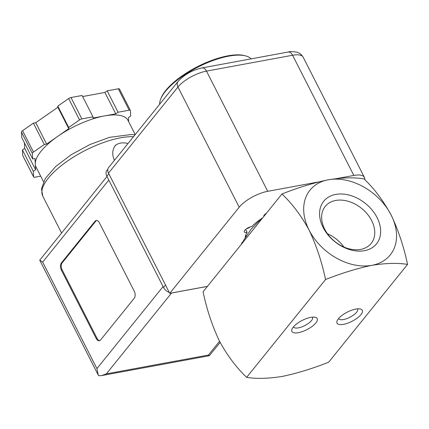 <?xml version="1.0" encoding="UTF-8"?>
<svg xmlns="http://www.w3.org/2000/svg" width="429" height="429" viewBox="0 0 429 429"><rect width="100%" height="100%" fill="white"/><g stroke="black" fill="none" stroke-linecap="round" stroke-linejoin="round"><path stroke-width="0.64" d="M407.55 264.403C403.818 246.696 398.343 230.228 391.114 214.988A51.555 37.21 -141.1 0 1 371.905 265.32A51.555 37.21 -141.1 0 1 309.111 230.105C316.382 245.463 321.863 261.931 325.547 279.52C341.908 273.08 357.362 268.35 371.905 265.32C385.886 263.1 397.763 262.795 407.55 264.403L328.652 362.221C312.285 368.661 296.83 373.391 282.287 376.421C268.313 378.641 256.429 378.946 246.648 377.338C236.427 367.669 227.375 355.625 219.492 341.205C212.221 325.852 206.746 309.379 203.056 291.79L281.96 193.978C292.176 203.641 301.228 215.685 309.111 230.105A51.555 37.21 -141.1 0 1 328.319 179.778A51.555 37.21 -141.1 0 1 391.114 214.988C383.167 200.477 374.115 188.433 363.964 178.861C354.086 177.257 342.203 177.563 328.319 179.778C313.663 182.834 298.209 187.57 281.96 193.978M323.139 227.52A33.918 24.48 -141.1 0 1 351.185 195.694A33.918 24.48 -141.1 0 1 376.013 244.433A33.918 24.48 -141.1 0 1 323.139 227.52M325.547 279.52L246.648 377.338M298.386 332.668A14.178 5.169 153 0 0 314.017 324.844A14.178 5.169 153 0 0 315.251 317.299A14.178 5.169 153 0 0 302.198 320.42A14.178 5.169 153 0 0 292.004 329.145A14.178 5.169 153 0 0 298.386 332.668M343.49 324.351A14.178 5.169 153 0 0 359.116 316.527A14.178 5.169 153 0 0 360.355 308.987A14.178 5.169 153 0 0 347.302 312.108A14.178 5.169 153 0 0 337.108 320.833A14.178 5.169 153 0 0 343.49 324.351M324.732 229.252A29.504 21.294 -141.1 0 1 325.23 206.403A29.504 21.294 -141.1 0 1 361.561 208.355A29.504 21.294 -141.1 0 1 371.16 243.452A29.504 21.294 -141.1 0 1 347.683 248.418A29.504 21.294 -141.1 0 1 324.732 229.252M327.493 233.773A29.504 21.294 -141.1 0 1 343.929 247.034M260.537 220.533L260.188 219.846L251.19 229.118L243.372 240.696L243.72 241.382M251.137 58.859A51.555 18.806 153 0 0 245.281 55.813L244.069 55.518A50.525 18.426 153 0 0 197.56 66.634A50.525 18.426 153 0 0 161.229 97.726L160.752 98.885A51.555 18.806 153 0 0 159.647 104.279M245.281 55.813A51.555 18.806 153 0 0 197.823 67.155A51.555 18.806 153 0 0 160.752 98.885M338.61 318.506A10.655 3.888 153 0 0 338.663 318.629A10.655 3.888 153 0 0 343.527 319.535A10.655 3.888 153 0 0 353.828 314.843A10.655 3.888 153 0 0 357.657 308.955A10.655 3.888 153 0 0 357.588 308.837M293.506 326.823A10.655 3.888 153 0 0 293.565 326.946A10.655 3.888 153 0 0 298.428 327.847A10.655 3.888 153 0 0 308.724 323.16A10.655 3.888 153 0 0 312.553 317.267A10.655 3.888 153 0 0 312.489 317.149M239.194 207.212L177.955 87.023A7.218 5.207 38.9 0 1 178.078 81.43L108.623 167.53A7.218 5.207 38.9 0 0 108.499 173.123L169.739 293.313L239.194 207.212A23.198 8.462 -27 0 1 267.728 191.313L318.415 181.966M337.43 178.464L353.828 175.44A23.198 8.462 -27 0 1 364.419 177.408A23.198 8.462 -27 0 1 364.72 179.633M262.795 217.734A36.09 13.165 153 0 0 251.812 226.528A5.411 1.973 -27 0 0 246.412 228.85A5.411 1.973 -27 0 0 244.321 231.955A5.411 1.973 -27 0 0 247.12 232.346A36.09 13.165 153 0 0 245.152 237.725M245.651 229.456L247.12 232.346M207.438 286.363L169.739 293.313M241.586 244.026A5.411 1.973 -27 0 1 243.602 241.141M263.765 216.532A5.411 1.973 -27 0 1 266.484 213.159M265.841 213.604A5.411 1.973 153 0 0 266.232 213.47M246.343 228.898A5.411 1.973 153 0 0 250.305 226.882M246.412 235.746A5.411 1.973 153 0 0 245.442 236.063M245.989 235.87A5.411 1.973 -27 0 1 245.383 236.293M115.557 145.082C112.259 149.485 111.856 154.504 114.35 160.146M61.379 262.956L94.981 221.294A5.153 3.035 79.6 0 1 96.23 220.501A5.153 3.035 79.6 0 1 99.405 222.79L134.272 291.227A5.153 3.035 79.6 0 1 134.213 298.284L100.606 339.945A5.153 3.035 79.6 0 1 99.362 340.739A5.153 3.035 79.6 0 1 96.187 338.443L61.315 270.007A5.153 3.035 79.6 0 1 61.379 262.956L62.2 262.805L95.801 221.139A5.153 3.035 79.6 0 1 96.648 220.474M40.68 176.147L34.829 177.225A2.579 0.938 -27 0 1 33.655 177.005A2.579 0.938 -27 0 1 33.612 176.861L33.317 171.359L35.607 169.761L35.301 164.141A51.555 18.806 153 0 0 36.079 167.112L43.527 181.73M35.301 164.141L35.001 158.521L32.647 158.955L32.347 153.453A2.579 0.938 -27 0 1 33.467 152.064L44.294 144.514L46.648 144.08L57.706 136.368A51.555 18.806 153 0 0 35.301 164.141M135.215 134.561L127.949 120.302A51.555 18.806 153 0 0 104.419 115.932L115.782 113.841L118.072 112.242L129.199 110.189A2.579 0.938 -27 0 1 130.373 110.409A2.579 0.938 -27 0 1 130.411 110.559L130.711 116.055L128.421 117.653L128.636 121.648M93.055 118.029L104.419 115.932A51.555 18.806 153 0 0 57.706 136.368L68.763 128.652L68.704 127.488L79.531 119.938A2.579 0.938 -27 0 1 81.864 118.913L92.991 116.865L93.055 118.029M106.987 176.507L39.768 260.162L42.659 262.087L96.922 368.591L98.246 375.021L98.659 375.74L101.7 375.573L106.344 373.874L171.6 292.969M107.835 169.241L106.993 170.281A7.733 5.582 38.9 0 0 106.864 176.271L163.524 287.478A7.733 5.582 38.9 0 0 169.283 292.417M172.292 292.841A7.733 5.582 38.9 0 0 172.946 292.76L207.4 286.411M106.344 373.874L208.435 355.051L209.341 355.727L220.12 342.417M32.647 158.955L21.75 137.57L21.45 132.068A2.579 0.938 -27 0 1 22.571 130.679L33.398 123.128L35.752 122.694L57.867 107.266L57.808 106.102L68.635 98.552A2.579 0.938 -27 0 1 70.967 97.528L82.095 95.479L92.991 116.865M35.607 169.761L24.71 148.375L24.41 142.793M33.317 171.359L22.421 149.973L24.71 148.375M22.855 155.738A2.579 0.938 -27 0 1 22.758 155.62A2.579 0.938 -27 0 1 22.716 155.47L22.421 149.973M118.072 112.242L107.175 90.851L118.302 88.803A2.579 0.938 -27 0 1 119.477 89.023L130.373 110.409M115.782 113.841L104.885 92.45L107.175 90.851M82.641 96.552L104.885 92.45M68.704 127.488L57.808 106.102M68.763 128.652L57.867 107.266M46.648 144.08L35.752 122.694M44.294 144.514L33.398 123.128M99.764 340.615A5.153 3.035 79.6 0 1 97.008 338.293L62.135 269.857A5.153 3.035 79.6 0 1 62.2 262.805M127.992 143.522A18.045 13.026 38.9 0 0 114.908 145.957M353.828 175.44L292.589 55.25L206.483 71.123A23.198 8.462 -27 0 0 177.955 87.023L108.499 173.123M267.728 191.313L206.483 71.123A7.218 4.247 79.6 0 0 202.043 67.911L288.143 52.038A7.218 4.247 79.6 0 1 292.589 55.25A23.198 8.462 -27 0 1 303.18 57.213L364.419 177.408M133.521 136.669A58.773 21.439 153 0 0 70.78 158.821A58.773 21.439 153 0 0 42.766 196.139L61.497 232.904M96.922 368.591L163.074 286.583M42.659 262.087L108.805 180.078M208.435 355.051L219.535 341.291M106.864 176.271L108.848 173.809M163.524 287.478L165.514 285.017M32.347 153.453L21.45 132.068M33.612 176.861L22.716 155.47M129.199 110.189L118.302 88.803M81.864 118.913L70.967 97.528M79.531 119.938L68.635 98.552M33.467 152.064L22.571 130.679M95.801 221.139L94.981 221.294M97.008 338.293L96.187 338.443M62.135 269.857L61.315 270.007M288.143 52.038C289.548 51.459 292.433 51.496 296.793 52.156C297.147 52.295 300.45 52.772 303.18 57.213M178.078 81.43C184.282 74.608 192.272 70.104 202.043 67.911M39.849 260.408L98.246 375.021M209.341 355.727L101.7 375.573M134.99 134.845L131.676 134.459L109.529 137.344L90.036 144.487L71.08 154.799L55.69 166.5L45.313 178.491L41.452 188.76L42.766 196.139M33.655 177.005L22.758 155.62"/></g></svg>
